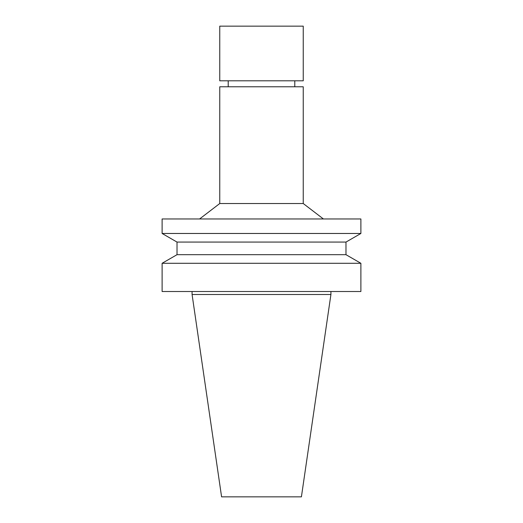 <?xml version="1.0" encoding="UTF-8"?>
<svg xmlns="http://www.w3.org/2000/svg" width="523" height="523" viewBox="0 0 523 523"><rect width="100%" height="100%" fill="white"/><g stroke="black" fill="none" stroke-linecap="round" stroke-linejoin="round"><path stroke-width="0.78" d="M219.758 203.525L303.242 203.525L303.242 86.779L219.758 86.779L219.758 203.525L199.596 218.96M261.5 218.96L162.11 218.96L162.11 233.474L360.89 233.474L360.89 218.96L261.5 218.96M360.89 233.474L345.978 242.077L177.022 242.077L162.11 233.474M345.978 242.077L345.978 254.681L177.022 254.681L162.11 263.291L162.11 291.514L360.89 291.514L360.89 263.291L162.11 263.291M330.922 291.514L330.922 294.495L192.078 294.495L192.078 291.514M330.922 294.495L301.411 496.85L221.589 496.85L192.078 294.495M261.5 26.15L303.242 26.15L303.242 80.81L219.758 80.81L219.758 26.15L261.5 26.15M228.205 80.81L228.205 86.779M294.795 80.81L294.795 86.779M303.242 203.525L323.404 218.96M177.022 242.077L177.022 254.681M345.978 254.681L360.89 263.291"/></g></svg>
